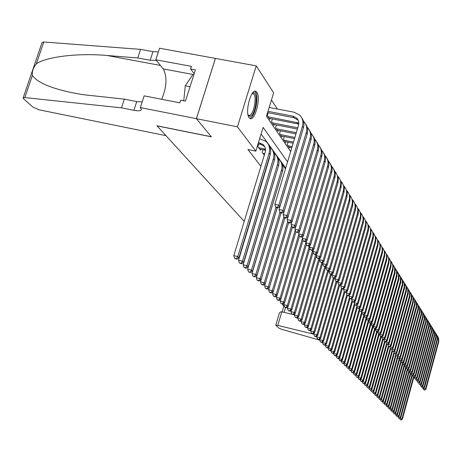 <?xml version="1.0" encoding="UTF-8"?>
<svg xmlns="http://www.w3.org/2000/svg" width="462" height="462" viewBox="0 0 462 462"><rect width="100%" height="100%" fill="white"/><g stroke="black" fill="none" stroke-linecap="round" stroke-linejoin="round"><path stroke-width="0.69" d="M249.11 117.654C244.565 112.358 251.392 87.312 256.196 91.597L256.889 92.336C261.278 97.927 254.574 122.372 249.751 118.307L249.11 117.654M244.207 221.362L157.057 125.878L211.382 136.839L196.425 118.699L215.413 58.426L256.248 65.864L273.637 92.816L266.464 116.337L290.667 151.536M277.385 109.02L271.448 99.994M280.763 177.264L281.11 176.582M268.347 160.643L268.578 160.949M262.993 149.763L262.191 152.402L264.287 155.209M258.708 143.936L257.883 146.639L260.481 150.115L260.724 149.307M268.214 112.745L267.325 115.667L269.843 119.346L270.108 118.474M272.366 118.913L271.5 121.766L273.96 125.358L274.22 124.503M276.426 124.936L275.583 127.72L277.985 131.231L278.234 130.4M280.394 130.827L279.568 133.541L281.918 136.971L282.161 136.163M284.269 136.579L283.466 139.235L285.764 142.591L286.001 141.794M288.057 142.204L287.277 144.797L289.524 148.077L289.761 147.303M291.77 147.707L291.043 150.289M287.566 161.879L263.103 127.368L255.861 151.126L247.944 149.515L260.915 166.32M265.015 171.639L265.252 171.945M285.712 168.064L261.094 133.968M196.425 118.699L237.433 126.819L256.248 65.864M255.861 151.126L237.433 126.819M258.091 143.815L260.764 144.352L264.622 146.442M258.449 142.625L262.965 144.427C265.257 146.518 265.985 149.151 265.153 152.339L233.807 255.648L237.786 256.56L269.109 153.141C270.345 148.389 269.265 144.456 265.869 141.326L259.65 138.698M236.307 258.755L234.713 258.385L236.781 259.217L236.307 258.755L237.786 256.56L238.964 257.727L270.178 154.597C271.281 150.554 270.593 147.014 268.11 143.965M238.964 257.727L236.781 259.217M234.713 258.385L233.807 255.648M267.989 111.336L292.873 116.135L296.598 118.018C298.619 120.074 299.243 122.58 298.464 125.531L274.85 204.302L278.863 205.163L302.454 126.305C303.609 121.91 302.691 118.174 299.699 115.09L294.051 112.214L269.179 107.45M267.596 112.624L293.867 117.695L298.146 120.172M277.35 207.398L275.745 207.051L276.172 207.577L277.772 207.923L277.35 207.398L278.863 205.163L279.914 206.479L303.424 127.847C304.435 124.163 303.898 120.853 301.802 117.925M279.914 206.479L277.772 207.923M275.745 207.051L274.85 204.302M252.252 93.422L253.17 92.931C258.737 90.904 255.833 114.865 250.358 116.412L248.158 115.431M248.071 115.073L249.647 115.396C253.961 114.264 257.213 95.905 253.447 93.861L252.044 93.717M250.161 118.139C255.498 116.713 259.523 93.994 254.874 91.441L254.712 91.337M193.861 74.659L192.931 74.48L185.25 85.782L183.761 100.808M190.044 86.694L185.25 85.782M165.985 135.661L39.172 109.823L32.929 107.149L23.579 98.752L23.1 98.048L24.827 97.586L121.489 107.848L133.911 110.32C138.658 111.186 141.17 110.886 141.447 109.425L140.35 107.571L196.396 118.665L211.307 136.746L156.97 125.785L165.985 135.661M23.187 97.8L42.042 42.596L43.803 41.99L140.581 49.382L137.774 57.969L107.092 55.492C78.194 52.818 45.715 56.855 36.336 63.866C33.183 67.775 31.861 71.65 32.363 75.491C38.358 83.628 55.082 90.009 82.554 94.623L124.336 99.134L136.746 101.571L142.157 101.986M124.336 99.134L121.489 107.848M140.581 49.382L152.957 51.652L158.374 51.911M156.323 60.383L150.156 60.268L137.774 57.969M196.396 118.665L215.39 58.391L159.569 48.227L155.827 59.771L191.401 66.361L190.581 68.936L194.179 73.654M140.35 107.571L144.144 95.859L179.805 102.807L180.63 100.202L185.453 101.138L195.397 69.831L190.581 68.936M155.827 59.771L163.248 68.919C167.302 76.842 166.794 86.966 161.723 99.284M284.107 305.474L283.703 305.376L284.257 305.919M313.819 334.193L277.812 325.387L275.854 325.369L279.042 328.234L281.716 329.331L319.825 340.188M294.467 314.859L293.48 314.622M292.048 314.276L281.808 311.81L277.812 325.387M287.583 307.709L286.7 307.501M275.768 325.202L279.366 313.103L280.434 311.954L281.808 311.81M282.161 304.019L282.848 305.018L283.703 305.376L283.876 304.776M259.725 149.105L265.506 150.289M258.645 147.655L265.471 149.197M269.785 155.89L269.433 158.114L238.525 260.268L242.463 261.18L273.342 158.911C274.567 154.216 273.492 150.317 270.131 147.222L269.981 147.095M240.997 263.34L239.42 262.976L241.459 263.79L240.997 263.34L242.463 261.18L243.613 262.312L274.388 160.337C275.473 156.341 274.792 152.841 272.343 149.821M243.613 262.312L241.459 263.79M239.42 262.976L238.525 260.268M263.987 154.81L264.38 154.891M262.936 153.396L264.726 153.759M273.954 161.775L243.133 264.784L247.026 265.685L277.483 164.553C278.684 159.904 277.622 156.046 274.295 152.98L274.174 152.876M245.576 267.816L244.017 267.452L246.027 268.26L245.576 267.816L247.026 265.685L248.152 266.793L278.499 165.939C279.574 161.995 278.898 158.53 276.478 155.544M248.152 266.793L246.027 268.26M244.017 267.452L243.133 264.784M268.405 160.435L268.711 160.499M268.74 159.332L269.046 159.396M278.014 167.55L247.632 269.19L251.484 270.085L281.525 170.056C282.709 165.46 281.658 161.642 278.361 158.605L278.268 158.524M250.046 272.187L248.504 271.829L250.485 272.62L250.046 272.187L251.484 270.085L252.587 271.171L282.519 171.414C283.576 167.521 282.911 164.091 280.521 161.134M252.587 271.171L250.485 272.62M248.504 271.829L247.632 269.19M281.976 173.221L252.027 273.498L255.844 274.388L275.935 207.288M254.412 276.461L252.887 276.103L254.845 276.882L254.412 276.461L255.844 274.388L256.912 275.444L277.165 207.79M285.643 168.295L284.465 166.597M285.481 168.844L282.27 164.045M256.912 275.444L254.845 276.882M252.887 276.103L252.027 273.498M268.064 116.747L298.804 123.002M269.109 118.278L298.758 124.105M302.581 130.659L279.071 209.529L283.039 210.389L306.3 132.403C307.444 128.055 306.531 124.353 303.569 121.304L303.459 121.2M281.537 212.589L279.949 212.243L280.365 212.757L281.953 213.097L281.537 212.589L283.039 210.389L284.066 211.671L307.247 133.905C308.246 130.267 307.709 126.998 305.648 124.099M284.066 211.671L281.953 213.097M279.949 212.243L279.071 209.529M272.222 122.817L297.782 127.812M273.244 124.313L297.413 129.042M306.231 137.318L283.189 214.634L287.11 215.483L310.06 138.357C311.18 134.055 310.279 130.394 307.351 127.368L307.27 127.293M285.626 217.654L284.055 217.313L284.465 217.816L286.03 218.156L285.626 217.654L287.11 215.483L288.115 216.742L310.984 139.824C311.966 136.232 311.44 132.998 309.396 130.128M288.115 216.742L286.03 218.156M284.055 217.313L283.189 214.634M276.288 128.754L296.321 132.686M277.287 130.215L295.957 133.888M288.051 216.782L287.208 219.617L291.089 220.466L313.727 144.179C314.836 139.922 313.941 136.296 311.042 133.299L310.99 133.247M289.622 222.603L288.069 222.268L288.461 222.753L290.015 223.094L289.622 222.603L291.089 220.466L292.071 221.691L314.634 145.611C315.598 142.059 315.078 138.86 313.063 136.019M292.071 221.691L290.015 223.094M288.069 222.268L287.208 219.617M280.255 134.552L294.895 137.445M281.237 135.978L294.542 138.612M291.938 221.783L291.135 224.486L294.981 225.329L317.313 149.861C318.41 145.651 317.521 142.059 314.645 139.091L314.622 139.062M293.52 227.443L291.984 227.102L292.371 227.581L293.907 227.916L293.52 227.443L294.981 225.329L295.934 226.524L318.197 151.259C319.15 147.753 318.636 144.589 316.643 141.776M295.934 226.524L293.907 227.916M291.984 227.102L291.135 224.486M277.24 207.808L256.323 277.702L260.094 278.586L279.932 212.185M258.68 280.636L257.172 280.278L259.101 281.046L258.68 280.636L260.094 278.586L261.146 279.62L281.058 212.907M261.146 279.62L259.101 281.046M257.172 280.278L256.323 277.702M284.142 140.217L293.503 142.082M285.1 141.615L293.162 143.22M295.744 226.663L294.975 229.244L298.775 230.082L320.819 155.417C321.899 151.247 321.015 147.696 318.174 144.75L318.168 144.75M297.332 232.167L295.813 231.832L297.707 232.629L297.332 232.167L298.775 230.082L299.711 231.254L321.685 156.785C322.626 153.315 322.112 150.19 320.149 147.407M299.711 231.254L297.707 232.629M295.813 231.832L294.975 229.244M281.087 212.913L260.522 281.814L264.258 282.692L283.887 216.793M262.855 284.713L261.359 284.361L263.265 285.118L262.855 284.713L264.258 282.692L265.28 283.703L284.875 217.902M265.28 283.703L263.265 285.118M261.359 284.361L260.522 281.814M287.936 145.761L292.146 146.604M288.871 147.13L291.817 147.719M299.457 231.427L298.729 233.893L302.489 234.725L324.243 160.845C325.312 156.733 324.44 153.222 321.639 150.306M301.057 236.781L299.555 236.452L301.426 237.237L301.057 236.781L302.489 234.725L303.407 235.868L325.092 162.185C326.016 158.755 325.514 155.665 323.573 152.905M303.407 235.868L301.426 237.237M299.555 236.452L298.729 233.893M265.257 283.72L264.628 285.834L268.324 286.706L287.757 221.304M266.932 288.698L265.454 288.352L267.336 289.096L266.932 288.698L268.324 286.706L269.323 287.693L288.6 222.782M269.323 287.693L267.336 289.096M265.454 288.352L264.628 285.834M303.089 236.088L302.396 238.444L306.121 239.27L327.598 166.158C328.644 162.098 327.789 158.628 325.034 155.74M304.701 241.297L303.216 240.968L305.064 241.742L304.701 241.297L306.121 239.27L307.016 240.384L328.424 167.463C329.337 164.074 328.834 161.019 326.917 158.287M307.016 240.384L305.064 241.742M303.216 240.968L302.396 238.444M269.236 287.757L268.641 289.766L272.297 290.633L291.539 225.722M270.923 292.602L269.456 292.255L271.315 292.983L270.923 292.602L272.297 290.633L273.279 291.597L292.279 227.466M273.279 291.597L271.315 292.983M269.456 292.255L268.641 289.766M306.641 240.644L305.983 242.885L309.667 243.711L330.873 171.35C331.907 167.348 331.063 163.918 328.355 161.059M308.264 245.715L306.791 245.386L308.616 246.148L308.264 245.715L309.667 243.711L310.545 244.802L331.681 172.632C332.588 169.283 332.091 166.251 330.191 163.548M310.545 244.802L308.616 246.148M306.791 245.386L305.983 242.885M273.129 291.701L272.563 293.613L276.184 294.467L295.235 230.047M274.821 296.413L273.371 296.073L275.208 296.789L274.821 296.413L276.184 294.467L277.142 295.414L295.905 231.941M277.142 295.414L275.208 296.789M273.371 296.073L272.563 293.613M310.118 245.097L309.494 247.239L313.144 248.054L334.078 176.432C335.094 172.482 334.269 169.092 331.601 166.256M311.746 250.029L310.291 249.705L312.093 250.456L311.746 250.029L313.144 248.054L313.998 249.122L334.869 177.685C335.764 174.37 335.273 171.379 333.397 168.699M313.998 249.122L312.093 250.456M310.291 249.705L309.494 247.239M276.94 295.565L276.403 297.372L279.989 298.227L298.856 234.28M278.638 300.144L277.206 299.803L279.013 300.514L278.638 300.144L279.989 298.227L280.931 299.151L299.48 236.221M280.931 299.151L279.013 300.514M277.206 299.803L276.403 297.372M313.525 249.457L312.93 251.49L316.539 252.304L337.22 181.404C338.219 177.506 337.404 174.157 334.777 171.35M315.159 254.256L313.715 253.933L315.494 254.672L315.159 254.256L316.539 252.304L317.377 253.349L337.993 182.634L338.294 177.951L336.532 173.735M317.377 253.349L315.494 254.672M313.715 253.933L312.93 251.49M280.671 299.336L280.163 301.057L283.714 301.9L303.084 236.094M282.369 303.8L280.954 303.459L282.738 304.158L282.369 303.8L283.714 301.9L284.632 302.806L303.008 240.332M284.632 302.806L282.738 304.158M280.954 303.459L280.163 301.057M316.851 253.719L316.285 255.653L319.86 256.462L340.292 186.273C341.279 182.426 340.477 179.112 337.889 176.328M318.497 258.391L317.065 258.067L318.826 258.801L318.497 258.391L319.86 256.462L320.68 257.49L341.048 187.474L341.343 182.842L339.605 178.673M320.68 257.49L318.826 258.801M317.065 258.067L316.285 255.653M284.321 303.032L283.841 304.654L287.358 305.498L306.341 240.858M286.024 307.374L284.621 307.034L286.388 307.727L286.024 307.374L287.358 305.498L288.253 306.387L306.462 244.358M288.253 306.387L286.388 307.727M284.621 307.034L283.841 304.654M320.114 257.888L319.577 259.731L323.117 260.533L343.295 191.037C344.271 187.243 343.48 183.963 340.933 181.208M321.76 262.439L320.345 262.116L322.083 262.838L321.76 262.439L323.117 260.533L323.92 261.538L344.04 192.215L344.329 187.63L342.608 183.501M323.92 261.538L322.083 262.838M320.345 262.116L319.577 259.731M287.895 306.647L287.439 308.183L290.927 309.02L309.534 245.507M289.605 310.868L288.213 310.539L289.957 311.215L289.605 310.868L290.927 309.02L291.805 309.887L309.84 248.302M291.805 309.887L289.957 311.215M288.213 310.539L287.439 308.183M323.302 261.971L322.794 263.721L326.299 264.518L346.24 195.709C347.199 191.955 346.425 188.715 343.913 185.984M324.959 266.401L323.556 266.083L325.271 266.793L324.959 266.401L326.299 264.518L327.09 265.5L346.968 196.858L347.257 192.319L345.553 188.23M327.09 265.5L325.271 266.793M323.556 266.083L322.794 263.721M291.395 310.181L290.968 311.636L294.415 312.468L312.664 250.058M293.11 314.299L291.73 313.964L293.457 314.634L293.11 314.299L294.415 312.468L295.282 313.317L313.149 252.171M295.282 313.317L293.457 314.634M291.73 313.964L290.968 311.636M326.432 265.968L325.947 267.631L329.423 268.422L349.128 200.277C350.075 196.575 349.307 193.364 346.829 190.662M328.089 270.282L326.698 269.964L328.395 270.663L328.089 270.282L329.423 268.422L330.191 269.386L349.838 201.403L350.121 196.916L348.435 192.862M330.191 269.386L328.395 270.663M326.698 269.964L325.947 267.631M294.825 313.646L294.421 315.02L297.84 315.846L315.731 254.504M296.54 317.654L295.178 317.325L296.881 317.983L296.54 317.654L297.84 315.846L298.683 316.678L316.389 255.965M298.683 316.678L296.881 317.983M295.178 317.325L294.421 315.02M329.493 269.883L329.036 271.46L332.478 272.245L351.952 204.758C352.887 201.097 352.131 197.927 349.688 195.241M331.156 274.082L329.781 273.77L331.456 274.457L331.156 274.082L332.478 272.245L333.229 273.186L352.65 205.861L352.928 201.415L351.259 197.401M333.229 273.186L331.456 274.457L314.709 332.496L313.005 333.749L311.394 333.131L313.005 333.749M329.781 273.77L329.036 271.46M298.186 317.042L297.805 318.335L301.189 319.155L318.763 258.784M299.902 320.94L298.55 320.616L300.236 321.269L299.902 320.94L301.189 319.155L302.021 319.97L320.074 257.917M302.021 319.97L300.236 321.269M298.55 320.616L297.805 318.335M332.496 273.718L332.062 275.208L335.47 275.987L354.724 209.142C355.642 205.526 354.897 202.391 352.489 199.734M334.159 277.806L332.796 277.495L334.459 278.176L334.159 277.806L335.47 275.987L336.209 276.911L355.405 210.227L355.676 205.827L354.025 201.854M336.209 276.911L334.459 278.176M332.796 277.495L332.062 275.208M301.478 320.362L301.12 321.587L304.475 322.395L321.795 262.774M303.199 324.162L301.859 323.839L303.522 324.48L303.199 324.162L304.475 322.395L305.284 323.198L323.002 262.185M305.284 323.198L303.522 324.48M301.859 323.839L301.12 321.587M335.435 277.471L335.031 278.881L338.403 279.66L357.432 213.444C358.345 209.875 357.611 206.768 355.238 204.135M337.104 281.456L335.753 281.144L337.393 281.814L337.104 281.456L338.403 279.66L339.125 280.567L358.264 213.889L358.373 210.152L356.739 206.214M339.125 280.567L337.393 281.814M335.753 281.144L335.031 278.881M304.706 323.619L304.371 324.769L307.692 325.571L324.769 266.678M306.427 327.321L305.099 326.998L306.745 327.633L306.427 327.321L307.692 325.571L308.489 326.357L325.872 266.366M308.489 326.357L306.745 327.633M305.099 326.998L304.371 324.769M338.317 281.15L337.936 282.484L341.279 283.258L360.094 217.66C360.989 214.131 360.268 211.059 357.929 208.449M339.992 285.031L338.652 284.719L340.275 285.383L339.992 285.031L341.279 283.258L341.99 284.142L360.753 218.699L361.013 214.391L359.401 210.487M341.99 284.142L340.275 285.383M338.652 284.719L337.936 282.484M307.865 326.813L307.559 327.887L310.851 328.69L327.685 270.501M309.592 330.417L308.275 330.093L309.904 330.723L309.592 330.417L310.851 328.69L311.631 329.458L328.69 270.455M311.631 329.458L309.904 330.723M308.275 330.093L307.559 327.887M341.147 284.754L340.783 286.013L344.098 286.781L362.705 221.795C363.588 218.307 362.872 215.263 360.562 212.676M342.816 288.536L341.493 288.23L343.099 288.883L342.816 288.536L344.098 286.781L344.791 287.653L363.346 222.817L363.606 218.543L362.006 214.674M344.791 287.653L343.099 288.883M341.493 288.23L340.783 286.013M310.972 329.937L310.678 330.948L313.941 331.745L330.544 274.249M312.699 333.448L313.941 331.745L314.709 332.496M311.394 333.131L310.678 330.948M343.919 288.288L343.578 289.478L346.858 290.24L365.263 225.849C366.135 222.401 365.43 219.392 363.149 216.822M345.593 291.972L344.282 291.666L345.865 292.313L345.593 291.972L346.858 290.24L347.539 291.095L365.892 226.848L366.147 222.62L364.564 218.786M347.539 291.095L345.865 292.313M344.282 291.666L343.578 289.478M314.016 333.004L313.744 333.945L316.978 334.736L333.35 277.922M315.742 336.428L314.449 336.111L316.043 336.723L315.742 336.428L316.978 334.736L317.723 335.476L334.245 278.124M317.723 335.476L316.043 336.723M314.449 336.111L313.744 333.945M346.639 291.753L346.315 292.873L349.572 293.63L367.769 229.822C368.63 226.415 367.937 223.435 365.69 220.894M348.313 295.345L347.014 295.045L348.579 295.68L348.313 295.345L349.572 293.63L350.236 294.467L368.387 230.804L368.641 226.617L367.071 222.817M350.236 294.467L348.579 295.68M347.014 295.045L346.315 292.873M317.001 336.013L316.747 336.89L319.952 337.676L336.105 281.52M318.722 339.345L317.446 339.033L319.023 339.634L318.722 339.345L319.952 337.676L320.686 338.398L336.983 281.722M320.686 338.398L319.023 339.634M317.446 339.033L316.747 336.89M349.301 295.149L349.001 296.2L352.229 296.956L370.229 233.726C371.084 230.353 370.397 227.408 368.179 224.884M350.981 298.654L349.694 298.348L351.241 298.978L350.981 298.654L352.229 296.956L352.881 297.776L370.836 234.69L371.084 230.538L369.531 226.773M352.881 297.776L351.241 298.978M349.694 298.348L349.001 296.2M319.929 338.964L319.692 339.778L322.869 340.558L338.837 284.95M321.65 342.209L320.385 341.897L321.945 342.492L321.65 342.209L322.869 340.558L323.591 341.268L339.668 285.245M323.591 341.268L321.945 342.492M320.385 341.897L319.692 339.778M351.923 298.481L351.64 299.468L354.833 300.219L372.643 237.555C373.487 234.217 372.811 231.3 370.616 228.8M353.597 301.894L352.321 301.594L353.857 302.217L353.597 301.894L354.833 300.219L355.48 301.022L373.244 238.496L373.487 234.384L371.95 230.653M355.48 301.022L353.857 302.217M352.321 301.594L351.64 299.468M322.799 341.857L322.586 342.608L325.733 343.382L341.528 288.271M324.526 345.022L323.267 344.71L324.809 345.299L324.526 345.022L325.733 343.382L326.443 344.08L342.307 288.698M326.443 344.08L324.809 345.299M323.267 344.71L322.586 342.608M354.487 301.75L354.227 302.674L357.392 303.418L375.017 241.308C375.849 238.011 375.179 235.123 373.013 232.64M356.167 305.082L354.897 304.781L356.421 305.394L356.167 305.082L357.392 303.418L358.027 304.21L375.6 242.238L375.843 238.161L374.318 234.465M358.027 304.21L356.421 305.394M354.897 304.781L354.227 302.674M325.623 344.692L325.421 345.385L328.546 346.159L344.202 291.43M327.344 347.776L326.097 347.47L327.627 348.048L327.344 347.776L328.546 346.159L329.239 346.841L344.895 292.088M329.239 346.841L327.627 348.048M326.097 347.47L325.421 345.385M357.011 304.96L356.762 305.821L359.904 306.56L377.344 244.993C378.164 241.73 377.506 238.871 375.369 236.411M358.685 308.2L357.432 307.906L358.934 308.512L358.685 308.2L359.904 306.56L360.522 307.334L377.916 245.905L378.153 241.869L376.646 238.201M360.522 307.334L358.934 308.512M357.432 307.906L356.762 305.821M328.39 347.476L328.211 348.117L331.3 348.879L346.835 294.496M330.116 350.485L328.875 350.179L330.388 350.75L330.116 350.485L331.3 348.879L331.982 349.555L347.441 295.414M331.982 349.555L330.388 350.75M328.875 350.179L328.211 348.117M359.482 308.108L359.257 308.911L362.37 309.644L379.625 248.614C380.434 245.386 379.787 242.556 377.673 240.119M361.163 311.267L359.915 310.972L361.405 311.573L361.163 311.267L362.37 309.644L362.976 310.406L380.191 249.509L380.422 245.513L378.927 241.874M362.976 310.406L361.405 311.573M359.915 310.972L359.257 308.911M331.11 350.208L330.942 350.797L334.009 351.553L349.422 297.505M332.831 353.141L331.606 352.835L333.102 353.401L332.831 353.141L334.009 351.553L334.679 352.217L349.942 298.66M334.679 352.217L333.102 353.401M331.606 352.835L330.942 350.797M361.913 311.197L361.7 311.942L364.789 312.67L381.866 252.165C382.669 248.978 382.028 246.171 379.943 243.751M363.588 314.281L362.358 313.987L363.831 314.576L363.588 314.281L364.789 312.67L365.384 313.421L382.421 253.049L382.651 249.082L381.173 245.478M365.384 313.421L363.831 314.576M362.358 313.987L361.7 311.942M333.778 352.893L333.628 353.424L336.671 354.181L351.957 300.467M335.499 355.746L334.28 355.445L335.764 356.006L335.499 355.746L336.671 354.181L337.329 354.828L352.431 301.732M337.329 354.828L335.764 356.006M334.28 355.445L333.628 353.424M364.299 314.229L364.102 314.917L367.163 315.644L384.072 255.659C384.863 252.5 384.228 249.723 382.166 247.32M365.973 317.232L364.749 316.944L366.21 317.527L365.973 317.232L367.163 315.644L367.752 316.378L384.615 256.52L384.84 252.593L383.373 249.018M367.752 316.378L366.21 317.527M364.749 316.944L364.102 314.917M336.4 355.526L336.261 356.006L339.281 356.756L354.452 303.372M338.12 358.31L336.913 358.01L338.38 358.564L338.12 358.31L339.281 356.756L339.928 357.392L354.885 304.729M339.928 357.392L338.38 358.564M336.913 358.01L336.261 356.006M366.643 317.203L366.464 317.839L369.496 318.561L386.232 259.084C387.017 255.96 386.388 253.205 384.355 250.831M368.318 320.137L367.105 319.848L368.549 320.426L368.318 320.137L369.496 318.561L370.074 319.282L386.769 259.933L386.994 256.04L385.539 252.495M370.074 319.282L368.549 320.426M367.105 319.848L366.464 317.839M338.975 358.114L338.854 358.541L341.845 359.286L356.895 306.231M340.69 360.828L339.495 360.527L340.944 361.076L340.69 360.828L341.845 359.286L342.481 359.915L357.322 307.571M342.481 359.915L340.944 361.076M339.495 360.527L338.854 358.541M368.942 320.131L368.78 320.715L371.789 321.431L388.357 262.451C389.131 259.361 388.513 256.635 386.503 254.273M370.616 322.99L369.415 322.701L370.847 323.273L370.616 322.99L371.789 321.431L372.355 322.135L388.883 263.288L389.102 259.43L387.664 255.913M372.355 322.135L370.847 323.273M369.415 322.701L368.78 320.715M341.505 360.655L341.395 361.036L344.363 361.775L359.297 309.043M343.22 363.299L342.036 362.999L343.468 363.542L343.22 363.299L344.363 361.775L344.987 362.393L359.719 310.36M344.987 362.393L343.468 363.542M342.036 362.999L341.395 361.036M371.205 323.002L371.055 323.533L374.041 324.243L390.448 265.76C391.21 262.699 390.598 259.996 388.611 257.657M372.874 325.791L371.685 325.508L373.1 326.068L372.874 325.791L374.041 324.243L374.595 324.942L390.962 266.58L391.181 262.757L389.749 259.269M374.595 324.942L373.1 326.068M371.685 325.508L371.055 323.533M343.994 363.144L343.895 363.484L346.841 364.218L361.815 311.272M345.703 365.725L344.525 365.43L345.951 365.968L345.703 365.725L346.841 364.218L347.453 364.824L362.075 313.103M347.453 364.824L345.951 365.968M344.525 365.43L343.895 363.484M373.429 325.82L373.29 326.305L376.253 327.015L392.498 269.011C393.254 265.979 392.648 263.305 390.685 260.984M375.098 328.54L373.914 328.257L375.317 328.817L375.098 328.54L376.253 327.015L376.801 327.697L393.006 269.82L393.22 266.025L391.805 262.566M376.801 327.697L375.317 328.817M373.914 328.257L373.29 326.305M346.436 365.598L346.356 365.887L349.272 366.62L364.004 314.449M348.146 368.116L346.979 367.821L348.388 368.347L348.146 368.116L349.272 366.62L349.873 367.215L364.385 315.8M349.873 367.215L348.388 368.347M346.979 367.821L346.356 365.887M375.612 328.592L375.491 329.031L378.424 329.729L394.513 272.21L394.635 267.966L392.723 264.252M377.281 331.248L376.108 330.965L377.494 331.514L377.281 331.248L378.424 329.729L378.961 330.405L395.01 273.002L395.224 269.242L393.82 265.812M378.961 330.405L377.494 331.514M376.108 330.965L375.491 329.031M348.839 368.006L351.663 368.982L366.17 317.521M350.543 370.46L349.387 370.166L350.779 370.691L350.543 370.46L351.663 368.982L352.252 369.565L366.655 318.451M352.252 369.565L350.779 370.691M349.387 370.166L348.764 368.254M377.76 331.318L377.65 331.704L380.561 332.403L396.494 275.352L396.615 271.148L394.721 267.463M379.423 333.905L378.262 333.622L379.637 334.17L379.423 333.905L380.561 332.403L381.092 333.067L396.985 276.126L397.193 272.401L395.801 269M381.092 333.067L379.637 334.17M378.262 333.622L377.65 331.704M351.195 370.374L354.013 371.298L368.347 320.38M352.899 372.765L351.749 372.476L353.135 372.99L352.899 372.765L354.013 371.298L354.597 371.875L368.89 321.061M354.597 371.875L353.135 372.99M351.749 372.476L351.137 370.576M379.868 333.991L379.776 334.338L382.663 335.031L398.44 278.436L398.562 274.278L396.691 270.622M381.531 336.515L380.376 336.238L381.739 336.775L381.531 336.515L382.663 335.031L383.183 335.683L398.925 279.204L399.133 275.508L397.753 272.13M383.183 335.683L381.739 336.775M380.376 336.238L379.776 334.338M353.517 372.695L356.323 373.579L370.484 323.186M355.22 375.029L354.077 374.746L355.445 375.254L355.22 375.029L356.323 373.579L356.895 374.145L371.084 323.631M356.895 374.145L355.445 375.254M354.077 374.746L353.47 372.863M381.947 336.625L381.86 336.925L384.725 337.612L400.358 281.474L400.473 277.35L398.631 273.729M383.604 339.085L382.461 338.808L383.812 339.339L383.604 339.085L384.725 337.612L385.239 338.253L400.831 282.224L401.039 278.563L399.67 275.213M385.239 338.253L383.812 339.339M382.461 338.808L381.86 336.925M355.804 374.982L358.593 375.82L372.591 325.947M357.496 377.258L356.369 376.975L357.721 377.483L357.496 377.258L358.593 375.82L359.153 376.374L373.313 325.906M359.153 376.374L357.721 377.483M356.369 376.975L355.763 375.109M383.986 339.206L386.758 340.153L402.24 284.459L402.356 280.376L400.531 276.784M385.643 341.614L384.505 341.337L385.845 341.863L385.643 341.614L386.758 340.153L387.26 340.783L402.708 285.198L402.91 281.566L401.553 278.245M387.26 340.783L385.845 341.863M384.505 341.337L383.91 339.466M358.044 377.235L360.828 378.026L374.665 328.655M359.736 379.452L358.616 379.169L359.962 379.666L359.736 379.452L360.828 378.026L361.382 378.574L375.317 328.811M361.382 378.574L359.962 379.666M358.616 379.169L358.021 377.321M385.989 341.747L388.75 342.654L404.094 287.393L404.21 283.35L402.402 279.787M387.647 344.098L386.521 343.82L387.849 344.34L387.647 344.098L388.75 342.654L389.247 343.272L404.556 288.121L404.752 284.517L403.407 281.225M389.247 343.272L387.849 344.34M386.521 343.82L385.932 341.967M360.256 379.441L363.022 380.197L376.703 331.323M361.942 381.606L360.828 381.323L362.162 381.82L361.942 381.606L363.022 380.197L363.565 380.734L377.344 331.479M363.565 380.734L362.162 381.82M360.828 381.323L360.239 379.493M387.964 344.248L390.713 345.108L405.919 290.286L406.034 286.273L404.244 282.744M389.616 346.54L388.502 346.269L389.812 346.783L390.713 345.108L391.199 345.715L406.369 290.996L406.566 287.428L405.232 284.153M391.199 345.715L389.812 346.783M388.502 346.269L387.918 344.427M362.427 381.618L365.182 382.328L378.707 333.945M364.114 383.726L363.005 383.448L364.327 383.939L364.114 383.726L365.182 382.328L365.719 382.854L379.342 334.095M365.719 382.854L364.327 383.939M363.005 383.448L362.422 381.629M389.911 346.708L392.648 347.522L407.709 293.127L407.825 289.154L406.058 285.649M391.557 348.943L390.448 348.671L391.747 349.18L392.648 347.522L393.122 348.123L408.154 293.832L408.35 290.286L407.028 287.041M393.122 348.123L391.747 349.18M390.448 348.671L389.87 346.847M366.245 385.81L365.147 385.533L366.453 386.018L367.307 384.424L380.682 336.521M365.147 385.533L364.57 383.743L367.307 384.424L367.839 384.944L381.306 336.671M367.839 384.944L366.453 386.018M391.816 349.128L394.548 349.901L409.476 295.923L409.586 291.984L407.836 288.507M393.468 351.305L392.365 351.039L393.653 351.542L394.548 349.901L395.016 350.491L409.909 296.616L410.106 293.099L408.795 289.876M395.016 350.491L393.653 351.542M392.365 351.039L391.788 349.232M368.341 387.866L367.255 387.589L368.549 388.068L369.404 386.492L382.634 339.021M366.724 385.81L369.404 386.492L369.918 387L383.235 339.2M369.918 387L368.549 388.068M367.255 387.589L366.689 385.834M393.699 351.507L396.413 352.24L411.209 298.671L411.324 294.768L409.592 291.32M395.345 353.632L394.248 353.366L395.53 353.863L396.413 352.24L396.875 352.818L411.642 299.353L411.833 295.865L410.533 292.671M396.875 352.818L395.53 353.863M394.248 353.366L393.682 351.57M370.409 389.882L369.329 389.61L370.611 390.084L371.46 388.525L384.569 341.418M368.826 387.855L371.46 388.525L371.968 389.027L385.141 341.689M371.968 389.027L370.611 390.084M369.329 389.61L368.774 387.889M395.547 353.846L398.256 354.545L412.918 301.38L413.028 297.511L411.319 294.092M397.187 355.919L396.101 355.653L397.372 356.15L398.256 354.545L398.712 355.111L413.346 302.05L413.53 298.591L412.243 295.42M398.712 355.111L397.372 356.15L400.063 356.808L414.605 304.048L414.709 300.213L413.016 296.818M396.101 355.653L395.541 353.88M372.441 391.874L371.367 391.597L372.643 392.071L373.487 390.523L386.492 343.734M370.894 389.864L373.487 390.523L373.989 391.019L387.012 344.138M373.989 391.019L372.643 392.071M371.367 391.597L370.83 389.916M399.006 358.177L397.932 357.911L399.185 358.397L400.063 356.808L400.514 357.369L415.02 304.706L415.205 301.27L413.923 298.123M400.514 357.369L399.185 358.397L401.848 359.038L416.389 306.133L416.233 302.339L414.685 299.503M397.932 357.911L397.372 356.15M374.439 393.826L373.377 393.555L374.642 394.022L375.479 392.492L388.398 345.951M372.932 391.84L375.97 392.977L388.86 346.546M375.97 392.977L374.642 394.022M373.377 393.555L372.846 391.909M400.797 360.395L399.728 360.129L400.976 360.614L401.848 359.038L402.287 359.586L416.666 307.322L416.851 303.915L415.581 300.785M402.287 359.586L400.976 360.614M399.728 360.129L399.18 358.397M376.409 395.755L375.352 395.484L376.605 395.946L377.442 394.427L390.274 348.134M374.936 393.791L377.928 394.906L390.673 348.92M377.928 394.906L376.605 395.946M375.352 395.484L374.838 393.867M402.558 362.578L401.495 362.312L402.731 362.791L403.603 361.232L418.018 308.72L417.862 304.96L416.331 302.142M400.999 360.591L403.603 361.232L404.036 361.775L418.405 309.419L418.474 306.514L417.215 303.413M404.036 361.775L402.731 362.791L403.239 364.466L404.464 364.94L403.239 364.466M401.495 362.312L400.958 360.608M378.349 397.649L377.304 397.384L378.54 397.84L379.371 396.332L392.123 350.283M376.911 395.703L379.851 396.806L392.481 351.184M379.851 396.806L378.54 397.84M377.304 397.384L376.796 395.795M402.772 362.762L405.33 363.392L419.49 311.798L419.6 308.062L417.954 304.747M404.29 364.726L405.33 363.392L405.757 363.929L419.889 312.428L420.068 309.072L418.82 305.994M405.757 363.929L404.464 364.94M380.261 399.514L379.215 399.249L380.451 399.699L381.277 398.215L393.947 352.408M378.852 397.591L381.745 398.677L394.271 353.39M381.745 398.677L380.451 399.699M379.215 399.249L378.719 397.695M406 366.84L404.955 366.585L406.167 367.053L407.028 365.523L421.2 313.779L421.049 310.083L419.548 307.305M404.51 364.899L407.028 365.523L407.449 366.048L421.581 314.455L421.546 311.128L420.403 308.535M407.449 366.048L406.167 367.053M404.955 366.585L404.429 364.928M382.138 401.357L381.104 401.091L382.328 401.536L383.148 400.063L395.738 354.493M380.763 399.451L383.616 400.519L396.049 355.486M383.616 400.519L382.328 401.536M381.104 401.091L380.619 399.566M407.68 368.924L406.641 368.67L407.848 369.132L408.703 367.613L422.753 316.251L422.736 313.092L421.119 309.829M406.231 367.007L408.703 367.613L409.118 368.133L423.128 316.915L423.1 313.611L421.962 311.042M409.118 368.133L407.848 369.132M406.641 368.67L406.127 367.042M383.991 403.164L382.963 402.904L384.176 403.343L384.996 401.882L397.499 356.554M382.646 401.282L385.452 402.333L397.811 357.53M385.452 402.333L384.176 403.343M382.963 402.904L382.49 401.409M409.338 370.98L408.31 370.72L409.499 371.182L410.354 369.681L424.283 318.688L424.139 315.049L422.666 312.318M407.917 369.074L410.354 369.681L410.764 370.189L424.653 319.34L424.717 316.522L423.498 313.507M410.764 370.189L409.499 371.182M408.31 370.72L407.802 369.121M385.816 404.949L384.794 404.689L385.995 405.128L386.809 403.678L399.237 358.587M384.505 403.083L387.26 404.123L399.543 359.546M387.26 404.123L385.995 405.128M384.794 404.689L384.326 403.222M410.972 373.001L409.944 372.747L411.134 373.198L411.977 371.714L425.797 321.084L425.652 317.475L424.197 314.766M409.58 371.119L411.977 371.714L412.381 372.216L426.16 321.731L426.218 318.93L425.005 315.939M412.381 372.216L411.134 373.198M409.944 372.747L409.447 371.165M387.612 406.704L386.602 406.445L387.791 406.883L388.6 405.445L400.947 360.603M386.33 404.862L389.044 405.884L401.247 361.532M389.044 405.884L387.791 406.883M386.602 406.445L386.14 405.012M412.578 374.994L411.561 374.74L412.733 375.19L413.582 373.718L427.281 323.446L427.263 320.368L425.698 317.175M411.22 373.129L413.582 373.718L413.975 374.214L427.639 324.081L427.61 320.853L426.495 318.335M413.975 374.214L412.733 375.19M411.561 374.74L411.07 373.186M389.379 408.437L388.375 408.177L389.558 408.61L390.367 407.189L402.581 362.757M388.132 406.612L390.806 407.617L402.933 363.496M390.806 407.617L389.558 408.61M388.375 408.177L387.93 406.774M414.16 376.957L413.149 376.703L414.316 377.148L415.159 375.687L428.748 325.774L428.73 322.719L427.177 319.554M412.837 375.109L415.159 375.687L415.546 376.178L429.1 326.403L429.071 323.192L427.968 320.697M415.546 376.178L414.316 377.148M413.149 376.703L412.67 375.173M391.129 410.141L390.13 409.886L391.297 410.314L392.105 408.905L404.198 364.87M389.905 408.333L392.533 409.326L404.591 365.425M392.533 409.326L391.297 410.314M390.13 409.886L389.685 408.506M415.719 378.886L414.72 378.638L415.875 379.083L416.712 377.633L430.191 328.072L430.053 324.549L428.638 321.893M414.426 377.061L416.712 377.633L417.094 378.112L430.538 328.684L430.509 325.502L429.412 323.019M417.094 378.112L415.875 379.083M414.72 378.638L414.241 377.131M392.844 411.827L391.857 411.567L393.018 411.988L393.815 410.591L405.786 366.955M391.649 410.037L394.242 411.013L406.219 367.33M394.242 411.013L393.018 411.988M391.857 411.567L391.424 410.216M417.261 380.792L416.262 380.544L417.411 380.983L418.243 379.55L431.618 330.33L431.6 327.321L430.076 324.203M415.991 378.99L418.243 379.55L418.624 380.024L431.958 330.936L432.016 328.222L430.838 325.312M418.624 380.024L417.411 380.983M416.262 380.544L415.794 379.059M394.542 413.478L393.555 413.224L394.71 413.646L395.507 412.26L407.357 369.011M393.37 411.711L395.922 412.67L407.831 369.213M395.922 412.67L394.71 413.646M393.555 413.224L393.133 411.896M418.774 382.675L417.787 382.426L418.924 382.859L419.75 381.439L433.015 332.559L432.998 329.573L431.491 326.478M417.538 380.884L419.75 381.439L420.125 381.907L433.356 333.16L433.414 330.463L432.247 327.57M420.125 381.907L418.924 382.859M417.787 382.426L417.325 380.959M396.211 415.113L395.229 414.859L396.373 415.274L397.17 413.9L408.905 371.032M395.068 413.357L397.58 414.31L409.39 371.153M397.58 414.31L396.373 415.274M395.229 414.859L394.814 413.559M420.27 384.523L419.288 384.28L420.414 384.707L421.24 383.298L434.401 334.754L434.384 331.797L432.888 328.719M419.057 382.755L421.24 383.298L421.61 383.76L434.736 335.348L434.702 332.23L433.627 329.799M421.61 383.76L420.414 384.707M419.288 384.28L418.832 382.836M397.857 416.724L396.887 416.47L398.019 416.88L398.81 415.523L410.429 373.025M396.737 414.986L399.214 415.921L410.909 373.146M399.214 415.921L398.019 416.88M396.887 416.47L396.477 415.194M421.742 386.348L420.767 386.105L421.887 386.532L422.707 385.135L435.764 336.919L435.747 333.986L434.263 330.931M420.559 384.598L423.071 385.585L436.093 337.503L436.145 334.846L434.996 331.993M423.071 385.585L421.887 386.532M420.767 386.105L420.316 384.684M399.48 418.312L398.515 418.058L399.642 418.468L400.427 417.117L411.931 374.988M398.383 416.591L400.825 417.515L412.404 375.109M400.825 417.515L399.642 418.468M398.515 418.058L398.111 416.805M423.192 388.149L422.222 387.907L423.336 388.328L424.151 386.942L437.11 339.056L437.092 336.145L435.62 333.108M422.037 386.411L424.509 387.387L437.433 339.634L437.485 336.994L436.342 334.159M424.509 387.387L423.336 388.328M422.222 387.907L421.783 386.503M401.08 419.871L400.121 419.623L401.235 420.027L402.021 418.693L413.415 376.923M400.011 418.168L402.414 419.08L413.883 377.038M402.414 419.08L401.235 420.027M400.121 419.623L399.728 418.393M424.624 389.922L423.66 389.68L424.763 390.095L425.577 388.727L438.432 341.164L438.299 337.803L436.96 335.262M423.492 388.201L425.929 389.166L438.75 341.73L438.721 338.681L437.67 336.296M425.929 389.166L424.763 390.095M423.66 389.68L423.227 388.299M259.673 142.868L260.764 144.352M269.109 153.141L270.178 154.597M292.873 116.135L293.867 117.695M302.454 126.305L303.424 127.847M136.746 101.571L133.911 110.32M150.156 60.268L152.957 51.652M43.803 41.99L36.336 63.866M32.363 75.491L24.827 97.586M107.092 55.492L160.418 65.437M193.867 74.648L163.248 68.919M285.522 307.519L284.095 312.358M264.004 148.741L265.072 150.185M273.342 158.911L274.388 160.337M277.483 164.553L278.499 165.939M281.525 170.056L282.519 171.414M296.818 122.326L297.788 123.851M306.3 132.403L307.247 133.905M310.06 138.357L310.984 139.824M313.727 144.179L314.634 145.611M317.313 149.861L318.197 151.259M320.819 155.417L321.685 156.785M324.243 160.845L325.092 162.185M327.598 166.158L328.424 167.463M330.873 171.35L331.681 172.632M334.078 176.432L334.869 177.685M337.22 181.404L337.993 182.634M340.292 186.273L341.048 187.474M343.295 191.037L344.04 192.215M346.24 195.709L346.968 196.858M349.128 200.277L349.838 201.403M351.952 204.758L352.65 205.861M354.724 209.142L355.405 210.227M357.432 213.444L358.102 214.507M360.094 217.66L360.753 218.699M362.705 221.795L363.346 222.817M365.263 225.849L365.892 226.848M367.769 229.822L368.387 230.804M370.229 233.726L370.836 234.69M372.643 237.555L373.244 238.496M375.017 241.308L375.6 242.238M377.344 244.993L377.916 245.905M379.625 248.614L380.191 249.509M381.866 252.165L382.421 253.049M384.072 255.659L384.615 256.52M386.232 259.084L386.769 259.933M388.357 262.451L388.883 263.288M390.448 265.76L390.962 266.58M392.498 269.011L393.006 269.82M394.513 272.21L395.01 273.002M396.494 275.352L396.985 276.126M398.44 278.436L398.925 279.204M400.358 281.474L400.831 282.224M402.24 284.459L402.708 285.198M404.094 287.393L404.556 288.121M405.919 290.286L406.369 290.996M407.709 293.127L408.154 293.832M409.476 295.923L409.909 296.616M411.209 298.671L411.642 299.353M412.918 301.38L413.346 302.05M414.605 304.048L415.02 304.706M416.256 306.67L416.666 307.322M417.891 309.257L418.289 309.892M419.49 311.798L419.889 312.428M421.073 314.304L421.465 314.922M422.632 316.77L423.013 317.382M424.162 319.202L424.543 319.802M425.675 321.592L426.051 322.187M427.165 323.954L427.529 324.538M428.626 326.276L428.99 326.853M430.076 328.569L430.434 329.135M431.496 330.827L431.849 331.387M432.9 333.05L433.252 333.599M434.286 335.245L434.627 335.787M435.649 337.404L435.989 337.941M436.994 339.535L437.329 340.067M438.322 341.637L438.652 342.157M262.965 144.427L264.05 145.905M296.598 118.018L297.586 119.577M252.125 93.607L253.447 93.861M252.24 93.653L253.17 92.931M283.87 306.017L282.143 311.89M282.848 305.018L284.482 306.606"/></g></svg>

